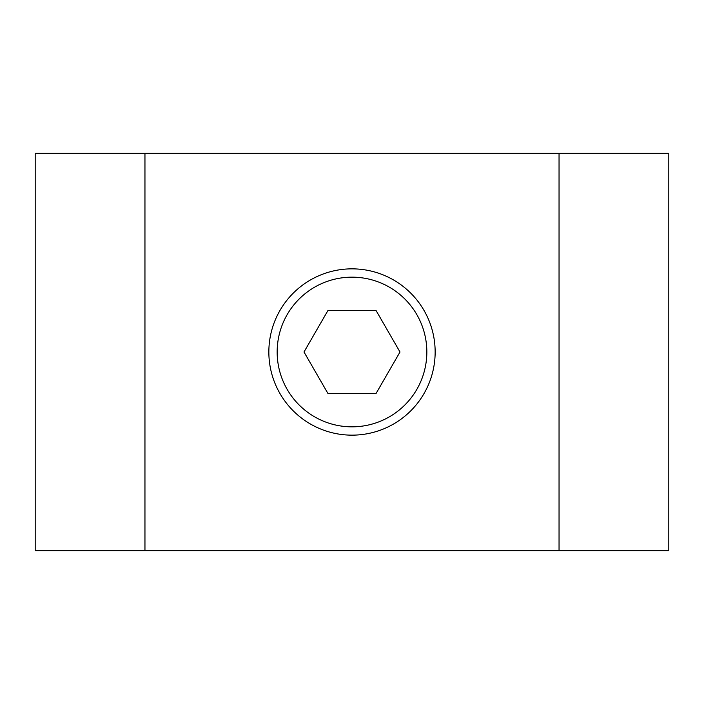 <?xml version="1.0" encoding="UTF-8"?>
<svg xmlns="http://www.w3.org/2000/svg" width="704" height="704" viewBox="0 0 704 704"><rect width="100%" height="100%" fill="white"/><g stroke="black" fill="none" stroke-linecap="round" stroke-linejoin="round"><path stroke-width="1.06" d="M559.046 153.27L35.2 153.27L35.2 550.73L668.8 550.73L668.8 153.27L559.046 153.27L559.046 550.73M435.151 352A83.151 83.151 0 0 1 352 435.151A83.151 83.151 0 0 1 268.849 352A83.151 83.151 0 0 1 352 268.849A83.151 83.151 0 0 1 435.151 352A83.151 83.151 0 0 1 352 435.151A83.151 83.151 0 0 1 268.849 352M376.006 310.429L400.004 352L376.006 393.571L327.994 393.571L303.996 352L327.994 310.429L376.006 310.429M144.954 153.27L144.954 550.73M352 277.165A74.835 74.835 0 0 1 426.835 352A74.835 74.835 0 0 1 352 426.835A74.835 74.835 0 0 1 277.165 352A74.835 74.835 0 0 1 352 277.165"/></g></svg>

